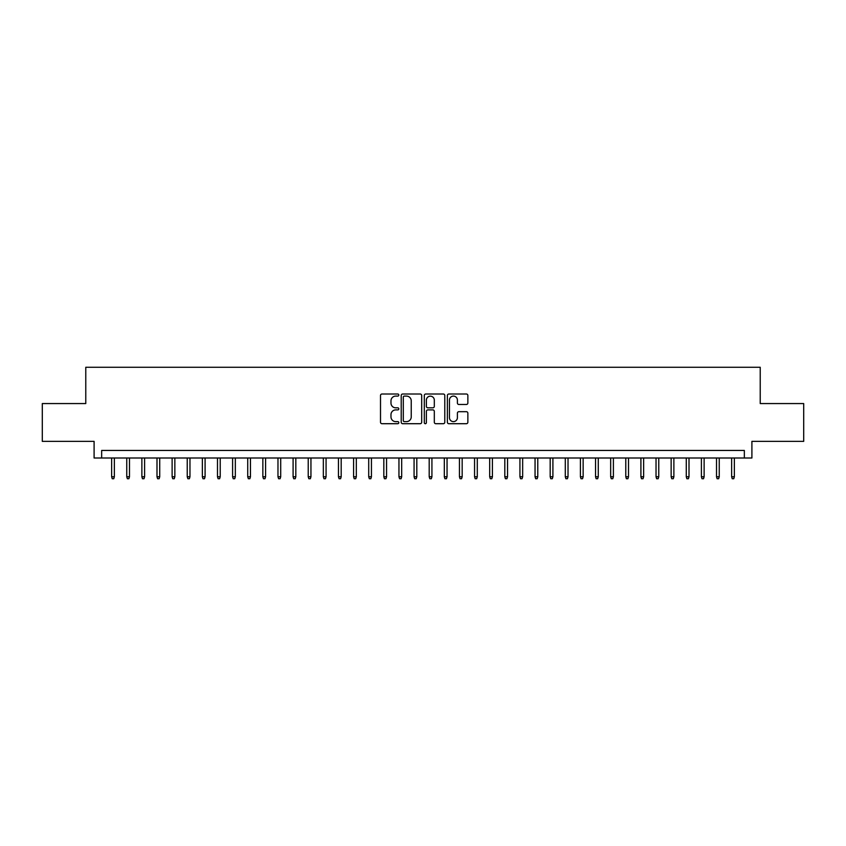 <?xml version="1.0" encoding="UTF-8"?>
<svg xmlns="http://www.w3.org/2000/svg" width="846" height="846" viewBox="0 0 846 846"><rect width="100%" height="100%" fill="white"/><g stroke="black" fill="none" stroke-linecap="round" stroke-linejoin="round"><path stroke-width="1.27" d="M398.804 395.061A1.036 1.036 0 0 0 397.768 394.014L381.99 394.014A1.481 1.481 0 0 0 380.51 395.505L380.51 422.217A1.481 1.481 0 0 0 381.99 423.709L397.768 423.709A1.036 1.036 0 0 0 398.804 422.662A1.036 1.036 0 0 0 397.768 421.625L395.727 421.625A4.748 4.748 0 0 1 390.979 416.877L390.979 414.646A4.748 4.748 0 0 1 395.727 409.898L397.768 409.898A1.036 1.036 0 0 0 398.804 408.861A1.036 1.036 0 0 0 397.768 407.825L395.727 407.825A4.748 4.748 0 0 1 390.979 403.077L390.979 400.845A4.748 4.748 0 0 1 395.727 396.097L397.768 396.097A1.036 1.036 0 0 0 398.804 395.061M466.379 404.483A1.481 1.481 0 0 0 467.859 403.003L467.859 395.505A1.481 1.481 0 0 0 466.379 394.014L448.866 394.014A1.481 1.481 0 0 0 447.375 395.505L447.375 422.217A1.481 1.481 0 0 0 448.866 423.709L466.379 423.709A1.481 1.481 0 0 0 467.859 422.217L467.859 413.165A1.481 1.481 0 0 0 466.379 411.685L458.881 411.685A1.481 1.481 0 0 0 457.4 413.165L457.4 417.66A3.966 3.966 0 0 1 453.424 421.625A3.966 3.966 0 0 1 449.459 417.66L449.459 400.063A3.966 3.966 0 0 1 453.424 396.097A3.966 3.966 0 0 1 457.4 400.063L457.4 403.003A1.481 1.481 0 0 0 458.881 404.483L466.379 404.483M744.343 458.003L751.904 458.003L751.904 441.369L803.7 441.369L803.7 403.563L760.226 403.563L760.226 367.27L85.774 367.27L85.774 403.563L42.3 403.563L42.3 441.369L94.096 441.369L94.096 458.003L744.343 458.003L744.343 450.442L101.657 450.442L101.657 458.003M421.699 395.505A1.481 1.481 0 0 0 420.219 394.014L402.707 394.014A1.481 1.481 0 0 0 401.216 395.505L401.216 422.217A1.481 1.481 0 0 0 402.707 423.709L420.219 423.709A1.481 1.481 0 0 0 421.699 422.217L421.699 395.505M425.781 394.014L443.293 394.014A1.481 1.481 0 0 1 444.785 395.505L444.785 422.217A1.481 1.481 0 0 1 443.293 423.709L435.806 423.709A1.481 1.481 0 0 1 434.315 422.217L434.315 411.389A1.481 1.481 0 0 0 432.835 409.898L427.865 409.898A1.481 1.481 0 0 0 426.373 411.389L426.373 422.662A1.036 1.036 0 0 1 425.337 423.709A1.036 1.036 0 0 1 424.301 422.662L424.301 395.505A1.481 1.481 0 0 1 425.781 394.014M404.335 396.097A1.036 1.036 0 0 0 403.299 397.134L403.299 420.589A1.036 1.036 0 0 0 404.335 421.625L406.482 421.625A4.748 4.748 0 0 0 411.241 416.877L411.241 400.845A4.748 4.748 0 0 0 406.482 396.097L404.335 396.097M434.315 400.137A3.966 3.966 0 0 0 430.35 396.171A3.966 3.966 0 0 0 426.373 400.137L426.373 406.334A1.481 1.481 0 0 0 427.865 407.825L432.835 407.825A1.481 1.481 0 0 0 434.315 406.334L434.315 400.137M114.358 476.763L113.755 478.73L112.243 478.73L111.64 476.763L114.358 476.763L114.358 458.003M111.64 476.763L111.64 458.003M129.48 476.763L128.878 478.73L127.365 478.73L126.752 476.763L129.48 476.763L129.48 458.003M126.752 476.763L126.752 458.003M144.603 476.763L144 478.73L142.488 478.73L141.874 476.763L144.603 476.763L144.603 458.003M141.874 476.763L141.874 458.003M159.725 476.763L159.122 478.73L157.61 478.73L156.996 476.763L159.725 476.763L159.725 458.003M156.996 476.763L156.996 458.003M174.847 476.763L174.244 478.73L172.732 478.73L172.119 476.763L174.847 476.763L174.847 458.003M172.119 476.763L172.119 458.003M189.969 476.763L189.367 478.73L187.854 478.73L187.241 476.763L189.969 476.763L189.969 458.003M187.241 476.763L187.241 458.003M205.092 476.763L204.489 478.73L202.977 478.73L202.363 476.763L205.092 476.763L205.092 458.003M202.363 476.763L202.363 458.003M220.214 476.763L219.611 478.73L218.099 478.73L217.485 476.763L220.214 476.763L220.214 458.003M217.485 476.763L217.485 458.003M235.336 476.763L234.733 478.73L233.221 478.73L232.608 476.763L235.336 476.763L235.336 458.003M232.608 476.763L232.608 458.003M250.458 476.763L249.856 478.73L248.343 478.73L247.73 476.763L250.458 476.763L250.458 458.003M247.73 476.763L247.73 458.003M265.581 476.763L264.978 478.73L263.466 478.73L262.852 476.763L265.581 476.763L265.581 458.003M262.852 476.763L262.852 458.003M280.703 476.763L280.1 478.73L278.588 478.73L277.974 476.763L280.703 476.763L280.703 458.003M277.974 476.763L277.974 458.003M295.825 476.763L295.222 478.73L293.71 478.73L293.097 476.763L295.825 476.763L295.825 458.003M293.097 476.763L293.097 458.003M310.947 476.763L310.345 478.73L308.832 478.73L308.219 476.763L310.947 476.763L310.947 458.003M308.219 476.763L308.219 458.003M326.07 476.763L325.467 478.73L323.955 478.73L323.341 476.763L326.07 476.763L326.07 458.003M323.341 476.763L323.341 458.003M341.192 476.763L340.589 478.73L339.077 478.73L338.463 476.763L341.192 476.763L341.192 458.003M338.463 476.763L338.463 458.003M356.314 476.763L355.711 478.73L354.199 478.73L353.586 476.763L356.314 476.763L356.314 458.003M353.586 476.763L353.586 458.003M371.436 476.763L370.834 478.73L369.321 478.73L368.708 476.763L371.436 476.763L371.436 458.003M368.708 476.763L368.708 458.003M386.559 476.763L385.956 478.73L384.444 478.73L383.83 476.763L386.559 476.763L386.559 458.003M383.83 476.763L383.83 458.003M401.681 476.763L401.078 478.73L399.566 478.73L398.952 476.763L401.681 476.763L401.681 458.003M398.952 476.763L398.952 458.003M416.803 476.763L416.2 478.73L414.688 478.73L414.075 476.763L416.803 476.763L416.803 458.003M414.075 476.763L414.075 458.003M431.925 476.763L431.312 478.73L429.8 478.73L429.197 476.763L431.925 476.763L431.925 458.003M429.197 476.763L429.197 458.003M447.048 476.763L446.434 478.73L444.922 478.73L444.319 476.763L447.048 476.763L447.048 458.003M444.319 476.763L444.319 458.003M462.17 476.763L461.556 478.73L460.044 478.73L459.441 476.763L462.17 476.763L462.17 458.003M459.441 476.763L459.441 458.003M477.292 476.763L476.679 478.73L475.166 478.73L474.564 476.763L477.292 476.763L477.292 458.003M474.564 476.763L474.564 458.003M492.414 476.763L491.801 478.73L490.289 478.73L489.686 476.763L492.414 476.763L492.414 458.003M489.686 476.763L489.686 458.003M507.537 476.763L506.923 478.73L505.411 478.73L504.808 476.763L507.537 476.763L507.537 458.003M504.808 476.763L504.808 458.003M522.659 476.763L522.045 478.73L520.533 478.73L519.93 476.763L522.659 476.763L522.659 458.003M519.93 476.763L519.93 458.003M537.781 476.763L537.168 478.73L535.655 478.73L535.053 476.763L537.781 476.763L537.781 458.003M535.053 476.763L535.053 458.003M552.903 476.763L552.29 478.73L550.778 478.73L550.175 476.763L552.903 476.763L552.903 458.003M550.175 476.763L550.175 458.003M568.026 476.763L567.412 478.73L565.9 478.73L565.297 476.763L568.026 476.763L568.026 458.003M565.297 476.763L565.297 458.003M583.148 476.763L582.534 478.73L581.022 478.73L580.419 476.763L583.148 476.763L583.148 458.003M580.419 476.763L580.419 458.003M598.27 476.763L597.657 478.73L596.144 478.73L595.542 476.763L598.27 476.763L598.27 458.003M595.542 476.763L595.542 458.003M613.392 476.763L612.779 478.73L611.267 478.73L610.664 476.763L613.392 476.763L613.392 458.003M610.664 476.763L610.664 458.003M628.515 476.763L627.901 478.73L626.389 478.73L625.786 476.763L628.515 476.763L628.515 458.003M625.786 476.763L625.786 458.003M643.637 476.763L643.023 478.73L641.511 478.73L640.908 476.763L643.637 476.763L643.637 458.003M640.908 476.763L640.908 458.003M658.759 476.763L658.146 478.73L656.633 478.73L656.031 476.763L658.759 476.763L658.759 458.003M656.031 476.763L656.031 458.003M673.881 476.763L673.268 478.73L671.756 478.73L671.153 476.763L673.881 476.763L673.881 458.003M671.153 476.763L671.153 458.003M689.004 476.763L688.39 478.73L686.878 478.73L686.275 476.763L689.004 476.763L689.004 458.003M686.275 476.763L686.275 458.003M704.126 476.763L703.512 478.73L702 478.73L701.397 476.763L704.126 476.763L704.126 458.003M701.397 476.763L701.397 458.003M719.248 476.763L718.635 478.73L717.122 478.73L716.52 476.763L719.248 476.763L719.248 458.003M716.52 476.763L716.52 458.003M734.36 476.763L733.757 478.73L732.245 478.73L731.642 476.763L734.36 476.763L734.36 458.003M731.642 476.763L731.642 458.003"/></g></svg>
